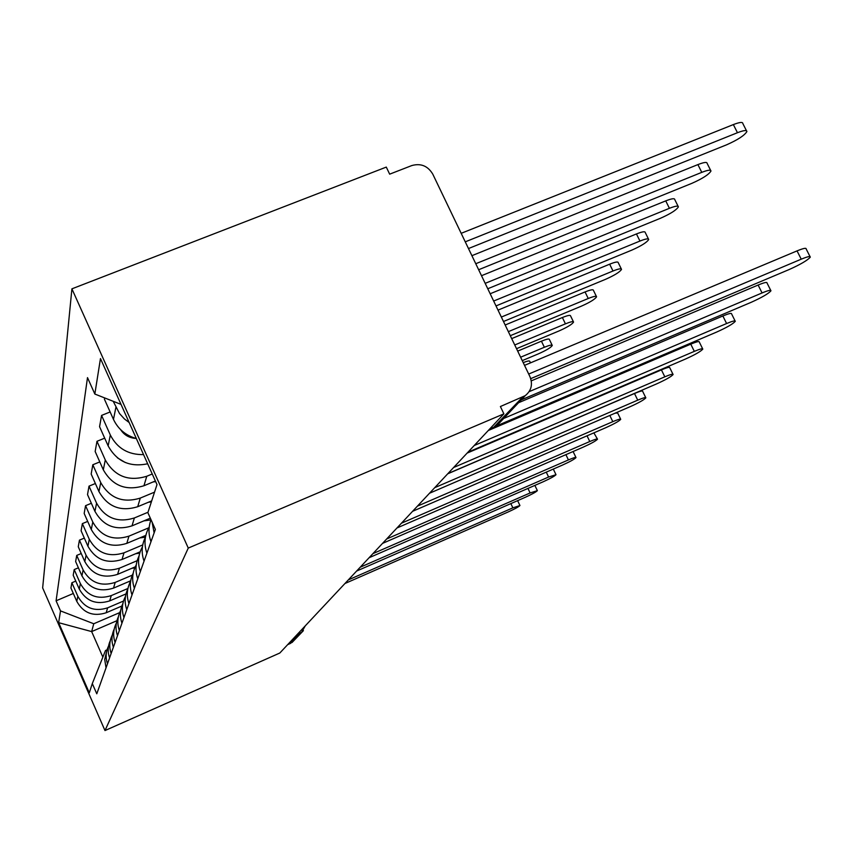 <?xml version="1.0" encoding="UTF-8"?>
<svg xmlns="http://www.w3.org/2000/svg" width="853" height="853" viewBox="0 0 853 853"><rect width="100%" height="100%" fill="white"/><g stroke="black" fill="none" stroke-linecap="round" stroke-linejoin="round"><path stroke-width="1.28" d="M503.888 413.854L500.391 406.529L525.224 395.664C531.419 390.642 532.976 384.266 529.884 376.525L432.77 174.119C427.822 165.908 420.838 163.062 411.807 165.557L389.661 174.161L386.292 167.092L71.908 288.836L42.65 587.909L104.983 730.563L188.268 548.074L503.888 413.854L279.816 653.025L104.983 730.563M294.381 640.038L290.521 643.386L299.872 633.459L299.957 631.529M287.674 644.644L290.521 643.386M71.908 288.836L188.268 548.074M129.144 422.502L124.453 418.972L119.548 413.577L113.204 401.294M104.674 397.935L104.439 399.236L113.47 419.399C118.109 429.123 125.732 435.51 136.341 438.538M143.549 454.606C128.27 454.862 117.202 448.337 110.325 435.009L101.571 415.422L99.566 426.692L108.139 445.874C116.776 461.505 129.955 467.476 147.665 463.776M154.126 532.869L152.111 522.153M110.133 411.956L101.571 415.422M151.013 519.712C148.358 526.994 148.347 534.33 150.981 541.708M152.239 473.991L146.769 476.262C128.515 481.785 114.697 476.358 105.292 459.97L96.975 441.3L95.163 451.504L103.309 469.811C112.521 485.869 126.063 491.179 143.954 485.752L155.385 480.996M146.897 553.16C143.752 544.065 144.53 535.353 149.222 527.037M104.695 438.165L96.975 441.3M145.458 537.113C141.641 544.896 141.172 552.904 144.05 561.157M154.532 492.149L140.276 498.088C122.875 503.398 109.685 498.237 100.739 482.595L92.817 464.768L91.164 474.044L98.937 491.541C107.713 506.885 120.636 511.939 137.717 506.714L151.695 500.882M140.35 571.542C137.386 562.969 138.079 554.749 142.43 546.858M99.801 461.91L92.817 464.768M139.028 556.017C135.467 563.406 135.041 571.009 137.759 578.803M147.995 512.258L134.369 517.963C117.725 523.081 105.132 518.155 96.581 503.195L89.021 486.135L87.518 494.612L94.939 511.363C103.32 526.056 115.688 530.886 132.023 525.853L150.331 518.166M134.39 588.271C131.597 580.179 132.215 572.374 136.256 564.878M95.376 483.523L89.021 486.135M133.175 573.237C129.827 580.275 129.453 587.504 132.023 594.904M148.774 527.804L128.963 536.142C113.022 541.069 100.963 536.366 92.785 522.025L85.556 505.68L84.17 513.453L91.282 529.521C99.311 543.606 111.157 548.223 126.809 543.372L145.831 535.364M128.942 603.551C126.297 595.884 126.862 588.474 130.626 581.33M91.356 503.27L85.556 505.68M127.811 588.986C124.677 595.714 124.325 602.591 126.777 609.628M142.75 544.918L123.994 552.829C108.704 557.585 97.135 553.085 89.298 539.32L82.368 523.625L81.099 530.779L87.912 546.208C95.611 559.749 106.988 564.174 122.022 559.493L140.148 551.816M123.952 617.583C121.435 610.29 121.947 603.242 125.476 596.418M87.688 521.407L82.368 523.625M122.896 603.455C119.942 609.895 119.623 616.463 121.958 623.17M137.173 560.688L119.431 568.205C104.727 572.8 93.617 568.482 86.089 555.25L79.436 540.152L78.263 546.752L84.81 561.615C92.209 574.634 103.138 578.878 117.597 574.357L135.232 566.861M119.345 630.495C116.957 623.554 117.426 616.826 120.742 610.29M84.33 538.094L79.436 540.152M118.375 616.794C115.571 622.957 115.283 629.237 117.511 635.645M132.322 575.135L115.198 582.418C101.059 586.853 90.365 582.706 83.125 569.964L76.727 555.42L75.64 561.541L81.941 575.86C89.064 588.41 99.588 592.494 113.513 588.112L130.722 580.776M115.091 642.416C112.82 635.794 113.246 629.365 116.371 623.106M81.248 553.522L76.727 555.42M114.185 629.119C111.53 635.037 111.263 641.061 113.396 647.192M127.918 588.485L111.285 595.597C97.647 599.894 87.347 595.895 80.374 583.601L74.211 569.58L73.198 575.263L79.276 589.082C86.132 601.184 96.282 605.118 109.706 600.885L125.999 593.912M111.157 653.473C108.981 647.139 109.376 640.976 112.329 634.963M78.401 567.821L74.211 569.58M110.314 640.55C107.787 646.233 107.542 652.023 109.579 657.898M123.525 601.034L107.638 607.837C94.48 611.996 84.543 608.146 77.826 596.29L71.876 582.748L70.938 588.037L76.791 601.386C83.413 613.083 93.212 616.868 106.177 612.763L121.83 606.046M107.499 663.741C105.409 657.674 105.772 651.756 108.576 645.977M75.768 581.096L71.876 582.748M106.7 651.17L104.716 659.454L106.028 667.867M121.019 404.386L94.843 394.043L100.462 358.559L156.995 484.579L147.868 512.664L155.363 529.425L96.784 693.809L92.305 683.584L89.298 692.828L58.644 622.679L60.51 610.897L93.755 623.756L91.655 631.583L102.861 657.109M94.843 394.043L87.496 377.623L56.085 600.8L60.51 610.897M116.914 620.707L91.655 631.583L58.644 622.679M119.644 612.635L93.755 623.756M92.305 683.584L105.505 650.487L107.062 649.805M73.315 593.475L56.085 600.8M524.531 365.372L797.043 250.889C803.281 248.34 806.32 247.679 806.138 248.916L810.019 256.582M530.726 378.647L789.26 269.495C800.509 264.441 807.524 260.325 810.297 257.148C810.489 255.943 807.471 256.625 801.223 259.184L528.689 374.041M468.478 248.543L726.564 144.829C737.738 139.871 744.52 135.456 746.887 131.565C746.855 129.923 743.709 130.306 737.461 132.716L465.258 241.836M461.185 233.327L733.356 124.581C739.604 122.182 742.76 121.819 742.803 123.482L746.471 130.733M531.27 380.875L758.114 285.041C764.16 282.556 767.124 281.863 767.018 282.972L770.717 290.351M521.226 399.897L751.258 302.271C761.889 297.484 768.457 293.667 770.952 290.82C771.069 289.743 768.105 290.446 762.07 292.942L529.116 391.666M518.549 402.733L722.854 315.983C728.697 313.563 731.597 312.848 731.554 313.829L735.083 320.941M500.636 421.702L496.723 425.839L716.776 332.009C726.852 327.467 733.026 323.905 735.286 321.336C735.339 320.365 732.45 321.101 726.607 323.532L503.696 418.46M478.65 269.729L691.911 183.32C702.488 178.629 708.832 174.545 710.975 171.048C710.89 169.576 707.819 170.014 701.774 172.359L475.761 263.726M135.83 438.41C129.272 438.005 124.218 435.105 120.668 429.699M471.901 255.676L697.893 164.597C703.938 162.251 707.009 161.835 707.116 163.328L710.624 170.344M487.767 288.751L660.446 218.272C670.479 213.826 676.45 210.019 678.391 206.863C678.263 205.53 675.277 206.01 669.424 208.303L485.176 283.345M125.295 462.518L117.415 457.837M481.508 275.7L665.735 200.881C671.588 198.6 674.584 198.131 674.723 199.485L678.103 206.277M488.268 430.52L690.759 344.143C696.421 341.786 699.257 341.051 699.257 341.946L702.637 348.781M467.956 452.207L685.343 359.102C694.928 354.784 700.75 351.457 702.808 349.122C702.808 348.259 699.982 349.005 694.321 351.372L474.225 445.511M467.103 453.114L661.416 369.882C666.907 367.59 669.68 366.843 669.722 367.643L672.964 374.243M447.878 473.628L656.586 383.903C665.713 379.788 671.226 376.663 673.102 374.531C673.07 373.742 670.309 374.51 664.818 376.813L453.615 467.508M447.718 473.81L634.493 393.51C639.825 391.26 642.533 390.514 642.618 391.239L645.721 397.605M429.486 493.258L630.175 406.678C638.886 402.744 644.111 399.801 645.838 397.85C645.774 397.146 643.066 397.914 637.735 400.164L434.753 487.649M496.009 305.918L631.753 250.153C641.285 245.92 646.937 242.369 648.696 239.501C648.536 238.296 645.614 238.808 639.953 241.047L493.663 301.034M155.662 481.614L153.071 481.956M490.176 293.752L636.445 233.946C642.117 231.707 645.039 231.206 645.209 232.432L648.451 239M503.483 321.496L605.481 279.347C614.555 275.316 619.907 271.979 621.528 269.367C621.336 268.268 618.489 268.812 612.998 270.998L501.351 317.06M151.376 501.873L148.358 502.268M498.024 310.108L609.65 264.185C615.152 261.999 617.998 261.466 618.201 262.585L621.315 268.94M510.297 335.698L581.319 306.184C589.988 302.325 595.074 299.2 596.567 296.801C596.354 295.788 593.581 296.364 588.239 298.497L508.345 331.646M150.938 519.914L143.901 520.874M505.168 325.004L585.051 291.95C590.383 289.817 593.166 289.252 593.389 290.276L596.386 296.428M615.109 413.183L617.636 412.969L620.621 419.122M412.575 511.32L605.833 427.684C614.16 423.909 619.129 421.137 620.728 419.335C620.621 418.695 617.988 419.463 612.806 421.659L417.416 506.149M516.523 348.685L559.046 330.932C567.341 327.243 572.171 324.289 573.557 322.082C573.323 321.165 570.614 321.752 565.432 323.841L514.743 344.975M145.436 537.166L139.668 537.955M511.693 338.609L562.383 317.529C567.565 315.45 570.273 314.874 570.518 315.813L573.408 321.762M593.869 432.855L597.42 439.007M396.965 527.986L583.313 447.089C591.3 443.485 596.023 440.852 597.516 439.188C597.388 438.602 594.808 439.38 589.775 441.523L401.443 523.209M522.249 360.627L538.435 353.835C546.378 350.295 550.995 347.502 552.286 345.465C552.04 344.612 549.396 345.22 544.353 347.267L520.618 357.204M139.721 553.149L135.67 553.714M517.686 351.105L541.42 341.179C546.464 339.142 549.108 338.556 549.364 339.409L552.147 345.188M573.099 451.525L575.924 457.432M382.507 543.404L562.436 465.098C570.092 461.633 574.613 459.127 575.999 457.592C575.85 457.059 573.333 457.837 568.429 459.927L386.665 538.979M134.785 567.885L131.874 568.29M523.209 362.61C527.399 361 529.574 360.563 529.745 361.309L530.491 362.866M369.093 557.734L543.02 481.849C550.377 478.512 554.706 476.134 555.996 474.705L548.596 477.03L372.953 553.618M130.541 581.501L128.281 581.81M356.607 571.062L524.915 497.459C531.995 494.25 536.142 491.978 537.358 490.646L530.118 492.959L360.201 567.224M125.913 594.242L124.879 594.392M344.953 583.505L507.993 512.045C514.817 508.953 518.805 506.778 519.946 505.53L512.866 507.844L348.312 579.923M106.177 612.763L107.638 607.837M109.706 600.885L111.285 595.597M113.513 588.112L115.198 582.418M117.597 574.357L119.431 568.205M122.022 559.493L123.994 552.829M126.809 543.372L128.963 536.142M132.023 525.853L134.369 517.963M137.717 506.714L140.276 498.088M143.954 485.752L146.769 476.262M79.276 589.082L80.374 583.601M81.941 575.86L83.125 569.964M84.81 561.615L86.089 555.25M87.912 546.208L89.298 539.32M91.282 529.521L92.785 522.025M94.939 511.363L96.581 503.195M98.937 491.541L100.739 482.595M103.309 469.811L105.292 459.97M108.139 445.874L110.325 435.009M113.47 419.399L115.901 407.339M76.791 601.386L77.826 596.29M493.322 427.684L522.601 397.114M489.462 429.251L496.723 425.839L525.224 395.664M296.94 634.76L301.408 632.585L305.267 625.867M303.423 630.623L292.014 642.533M801.223 259.184L797.043 250.889M733.356 124.581L737.461 132.716M762.07 292.942L758.114 285.041M726.607 323.532L722.854 315.983M697.893 164.597L701.774 172.359M665.735 200.881L669.424 208.303M694.321 351.372L690.759 344.143M664.818 376.813L661.416 369.882M637.735 400.164L634.493 393.51M636.445 233.946L639.953 241.047M609.65 264.185L612.998 270.998M585.051 291.95L588.239 298.497M612.806 421.659L609.81 415.464M562.383 317.529L565.432 323.841M589.775 441.523L587.024 435.819M541.42 341.179L544.353 347.267M568.429 459.927L565.902 454.649M548.596 477.03L546.261 472.135M530.118 492.959L527.954 488.417M512.866 507.844L510.851 503.601M489.345 429.379L496.723 425.839M555.932 474.567L553.309 469.075M537.305 490.518L534.863 485.4M519.893 505.424L517.622 500.647"/></g></svg>
